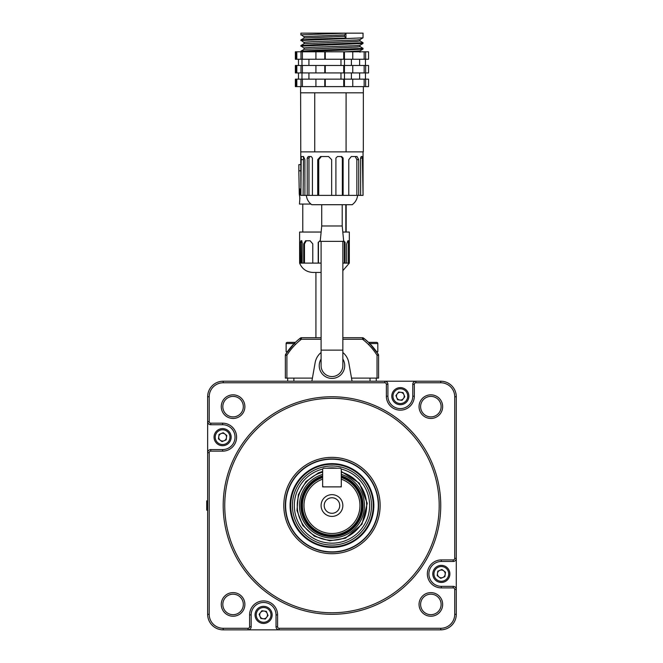 <?xml version="1.0" encoding="UTF-8"?>
<svg xmlns="http://www.w3.org/2000/svg" width="663" height="663" viewBox="0 0 663 663"><rect width="100%" height="100%" fill="white"/><g stroke="black" fill="none" stroke-linecap="round" stroke-linejoin="round"><path stroke-width="0.99" d="M322.641 476.54A30.457 30.457 0 0 0 331.964 535.994A30.457 30.457 0 0 0 341.288 476.54M341.288 475.885A31.078 31.078 0 0 1 331.964 536.616A31.078 31.078 0 0 1 322.641 475.885M341.288 477.517A29.528 29.528 0 0 1 331.964 535.058A29.528 29.528 0 0 1 322.641 477.517M303.994 505.537A27.97 27.97 0 0 0 331.964 533.508A27.97 27.97 0 0 0 341.288 479.158L341.288 486.882L322.641 486.882L322.641 479.158A27.97 27.97 0 0 0 303.994 505.537M342.846 505.537A10.881 10.881 0 0 0 331.964 494.656A10.881 10.881 0 0 0 321.091 505.537A10.881 10.881 0 0 0 331.964 516.411A10.881 10.881 0 0 0 342.846 505.537M339.738 505.537A7.774 7.774 0 0 0 331.964 497.764A7.774 7.774 0 0 0 324.199 505.537A7.774 7.774 0 0 0 331.964 513.303A7.774 7.774 0 0 0 339.738 505.537M233.069 394.833A11.81 11.81 0 0 1 244.887 406.643A11.81 11.81 0 0 1 233.069 418.452A11.81 11.81 0 0 1 221.26 406.643A11.81 11.81 0 0 1 233.069 394.833M233.069 416.894A10.26 10.26 0 0 0 243.329 406.643A10.26 10.26 0 0 0 233.069 396.383A10.26 10.26 0 0 0 222.818 406.643A10.26 10.26 0 0 0 233.069 416.894M233.069 592.614A11.81 11.81 0 0 1 244.887 604.424A11.81 11.81 0 0 1 233.069 616.234A11.81 11.81 0 0 1 221.26 604.424A11.81 11.81 0 0 1 233.069 592.614M233.069 614.684A10.26 10.26 0 0 0 243.329 604.424A10.26 10.26 0 0 0 233.069 594.172A10.26 10.26 0 0 0 222.818 604.424A10.26 10.26 0 0 0 233.069 614.684M430.859 592.614A11.81 11.81 0 0 1 442.669 604.424A11.81 11.81 0 0 1 430.859 616.234A11.81 11.81 0 0 1 419.049 604.424A11.81 11.81 0 0 1 430.859 592.614M430.859 614.684A10.26 10.26 0 0 0 441.119 604.424A10.26 10.26 0 0 0 430.859 594.172A10.26 10.26 0 0 0 420.607 604.424A10.26 10.26 0 0 0 430.859 614.684M430.859 394.833A11.81 11.81 0 0 1 442.669 406.643A11.81 11.81 0 0 1 430.859 418.452A11.81 11.81 0 0 1 419.049 406.643A11.81 11.81 0 0 1 430.859 394.833M430.859 416.894A10.26 10.26 0 0 0 441.119 406.643A10.26 10.26 0 0 0 430.859 396.383A10.26 10.26 0 0 0 420.607 406.643A10.26 10.26 0 0 0 430.859 416.894M249.603 614.899A13.989 13.989 0 0 1 263.592 600.91A13.989 13.989 0 0 1 277.582 614.899L277.582 626.742A1.558 1.558 0 0 0 279.131 628.292L440.746 628.292A13.989 13.989 0 0 0 454.727 614.311L454.727 589.448A1.558 1.558 0 0 0 453.177 587.89L441.326 587.89A13.989 13.989 0 0 1 427.345 573.909A13.989 13.989 0 0 1 441.326 559.92L453.177 559.92A1.558 1.558 0 0 0 454.727 558.37L454.727 396.756A13.989 13.989 0 0 0 440.746 382.775L415.883 382.775A1.558 1.558 0 0 0 414.325 384.325L414.325 396.167A13.989 13.989 0 0 1 400.344 410.157A13.989 13.989 0 0 1 386.355 396.167L386.355 384.325A1.558 1.558 0 0 0 384.797 382.775L223.191 382.775A13.989 13.989 0 0 0 209.201 396.756L209.201 421.618A1.558 1.558 0 0 0 210.759 423.176L222.602 423.176A13.989 13.989 0 0 1 236.592 437.157A13.989 13.989 0 0 1 222.602 451.147L210.759 451.147A1.558 1.558 0 0 0 209.201 452.696L209.201 614.311A13.989 13.989 0 0 0 223.191 628.292L248.053 628.292A1.558 1.558 0 0 0 249.603 626.742L249.603 614.899L251.161 614.899L251.161 626.742A3.108 3.108 0 0 1 248.053 629.85L223.191 629.85A15.539 15.539 0 0 1 207.652 614.311L207.652 452.696A3.108 3.108 0 0 1 210.759 449.589L222.602 449.589A12.431 12.431 0 0 0 235.034 437.157A12.431 12.431 0 0 0 222.602 424.726L210.759 424.726A3.108 3.108 0 0 1 207.652 421.618L207.652 452.696L209.201 452.696M209.201 421.618L207.652 421.618L207.652 396.756A15.539 15.539 0 0 1 223.191 381.217L384.797 381.217A3.108 3.108 0 0 1 387.905 384.325L387.905 396.167A12.431 12.431 0 0 0 400.344 408.599A12.431 12.431 0 0 0 412.776 396.167L412.776 384.325A3.108 3.108 0 0 1 415.883 381.217L440.746 381.217A15.539 15.539 0 0 1 456.285 396.756L456.285 614.311A15.539 15.539 0 0 1 440.746 629.85L279.131 629.85A3.108 3.108 0 0 1 276.023 626.742L276.023 614.899A12.431 12.431 0 0 0 263.592 602.468A12.431 12.431 0 0 0 251.161 614.899M331.964 457.362A48.175 48.175 0 0 1 380.139 505.537A48.175 48.175 0 0 1 331.964 553.704A48.175 48.175 0 0 1 283.797 505.537A48.175 48.175 0 0 1 331.964 457.362M331.964 398.314A107.224 107.224 0 0 0 224.74 505.537A107.224 107.224 0 0 0 331.964 612.753A107.224 107.224 0 0 0 439.188 505.537A107.224 107.224 0 0 0 331.964 398.314M331.964 614.311A108.773 108.773 0 0 1 223.191 505.537A108.773 108.773 0 0 1 331.964 396.756A108.773 108.773 0 0 1 440.746 505.537A108.773 108.773 0 0 1 331.964 614.311M207.652 421.618L207.652 443.373M207.652 505.537L206.715 505.537L206.715 510.195L207.652 510.195M206.715 505.537L206.715 500.872L207.652 500.872M279.131 628.292L279.131 629.85L248.053 629.85L248.053 628.292M415.883 382.775L415.883 381.217L386.355 381.217M454.727 558.37L456.285 558.37A3.108 3.108 0 0 1 453.177 561.478L441.326 561.478A12.431 12.431 0 0 0 428.895 573.909A12.431 12.431 0 0 0 441.326 586.341L453.177 586.341A3.108 3.108 0 0 1 456.285 589.448L454.727 589.448M394.12 381.217L384.797 381.217L384.797 382.775M279.131 629.85L269.808 629.85M364.932 339.183L363.465 338.031L362.52 339.257A60.606 60.606 0 0 1 377.032 355.244L378.349 354.423A1.558 1.558 0 0 1 378.581 355.244L378.581 378.109L377.032 378.109L377.032 355.244L378.581 355.244A1.558 1.558 0 0 0 378.349 354.423L369.548 343.359L368.578 344.462M342.846 337.707L362.52 337.707A1.558 1.558 0 0 1 363.465 338.031L368.537 342.365L376.642 342.365A1.169 1.169 0 0 1 377.811 343.533L369.722 343.533M295.358 344.462L294.38 343.359L285.587 354.423A1.558 1.558 0 0 0 285.347 355.244L286.905 355.244L286.905 378.109L285.347 378.109L285.347 355.244L285.347 378.109M321.091 339.257L301.408 339.257L301.408 337.707A1.558 1.558 0 0 0 300.463 338.031L297.488 340.459M312.414 378.109L286.905 378.109M377.032 378.109L351.514 378.109M285.587 354.423A62.156 62.156 0 0 1 300.463 338.031A62.156 62.156 0 0 0 285.587 354.423A1.558 1.558 0 0 0 285.347 355.244A1.558 1.558 0 0 1 285.587 354.423L286.905 355.244A60.606 60.606 0 0 1 301.408 339.257L300.463 338.031A1.558 1.558 0 0 1 301.408 337.707L321.091 337.707M342.846 339.257L362.52 339.257L362.52 337.707A1.558 1.558 0 0 1 363.465 338.031A62.156 62.156 0 0 1 378.349 354.423A62.156 62.156 0 0 0 363.465 338.031A1.558 1.558 0 0 0 362.52 337.707A1.558 1.558 0 0 1 363.465 338.031A1.558 0.903 127.5 0 1 363.556 339.257M300.463 338.031A1.558 0.903 52.5 0 0 300.372 339.257M266.858 622.797A8.544 8.544 0 0 1 255.694 618.165A8.544 8.544 0 0 1 260.327 607.001A8.544 8.544 0 0 1 271.49 611.634A8.544 8.544 0 0 1 266.858 622.797A8.544 8.544 0 0 0 271.49 611.634A8.544 8.544 0 0 0 260.327 607.001M264.106 611.046A3.887 3.887 0 0 0 260.004 616.383A3.887 3.887 0 0 0 266.675 617.261A3.887 3.887 0 0 0 264.106 611.046M268.043 615.488L265.308 619.043L260.857 618.455L259.142 614.311L261.877 610.747L266.327 611.344L268.043 615.488M214.704 440.423A8.544 8.544 0 0 1 219.337 429.259A8.544 8.544 0 0 1 230.5 433.892A8.544 8.544 0 0 1 225.868 445.055A8.544 8.544 0 0 1 214.704 440.423A8.544 8.544 0 0 0 225.868 445.055A8.544 8.544 0 0 0 230.5 433.892M226.456 437.671A3.887 3.887 0 0 0 221.119 433.569A3.887 3.887 0 0 0 220.232 440.24A3.887 3.887 0 0 0 226.456 437.671M222.014 441.608L218.459 438.873L219.047 434.422L223.191 432.715L226.746 435.45L226.158 439.892L222.014 441.608M397.079 388.269A8.544 8.544 0 0 1 408.242 392.91A8.544 8.544 0 0 1 403.601 404.065A8.544 8.544 0 0 1 392.438 399.433A8.544 8.544 0 0 1 397.079 388.269A8.544 8.544 0 0 0 392.438 399.433A8.544 8.544 0 0 0 403.601 404.065M399.83 400.021A3.887 3.887 0 0 0 403.933 394.684A3.887 3.887 0 0 0 397.261 393.805A3.887 3.887 0 0 0 399.83 400.021M395.894 395.579L398.629 392.024L403.071 392.612L404.786 396.756L402.051 400.319L397.609 399.723L395.894 395.579M449.232 570.644A8.544 8.544 0 0 1 444.591 581.807A8.544 8.544 0 0 1 433.428 577.175A8.544 8.544 0 0 1 438.069 566.011A8.544 8.544 0 0 1 449.232 570.644A8.544 8.544 0 0 0 438.069 566.011A8.544 8.544 0 0 0 433.428 577.175M437.481 573.396A3.887 3.887 0 0 0 442.809 577.498A3.887 3.887 0 0 0 443.696 570.826A3.887 3.887 0 0 0 437.481 573.396M441.923 569.459L445.478 572.194L444.89 576.644L440.738 578.351L437.182 575.617L437.771 571.175L441.923 569.459M377.048 352.426L376.543 351.688L377.811 351.688L377.811 343.533M295.4 342.365L287.286 342.365A1.169 1.169 0 0 0 286.126 343.533L286.126 351.688L286.126 343.533L294.206 343.533M287.386 351.688L286.126 351.688M373.75 342.365L376.642 342.365M287.286 342.365L290.187 342.365M314.163 462.451A46.617 46.617 0 0 0 288.877 523.339A46.617 46.617 0 0 0 349.766 548.616A46.617 46.617 0 0 0 375.051 487.736A46.617 46.617 0 0 0 314.163 462.451M314.27 462.708A46.344 46.344 0 0 0 289.134 523.231A46.344 46.344 0 0 0 349.658 548.359A46.344 46.344 0 0 0 374.794 487.835A46.344 46.344 0 0 0 314.27 462.708M322.641 474.41A32.487 32.487 0 0 0 301.938 517.936A32.487 32.487 0 0 0 364.41 503.897A32.487 32.487 0 0 0 341.288 474.41M322.641 469.056A37.65 37.65 0 0 0 297.173 519.908A37.65 37.65 0 0 0 369.523 502.869A37.65 37.65 0 0 0 341.288 469.056M347.064 542.077A39.54 39.54 0 0 0 368.512 490.438A39.54 39.54 0 0 0 316.864 468.99A39.54 39.54 0 0 0 295.416 520.629A39.54 39.54 0 0 0 347.064 542.077M347.727 543.677A41.272 41.272 0 0 0 370.111 489.775A41.272 41.272 0 0 0 316.21 467.39A41.272 41.272 0 0 0 293.825 521.292A41.272 41.272 0 0 0 347.727 543.677M315.978 466.827A41.877 41.877 0 0 1 370.675 489.543A41.877 41.877 0 0 1 347.959 544.24A41.877 41.877 0 0 1 293.261 521.524A41.877 41.877 0 0 1 315.978 466.827M337.119 468.235A37.65 37.65 0 0 0 326.809 468.235M321.091 359.039A12.746 12.746 0 0 0 331.964 378.424A12.746 12.746 0 0 0 342.846 359.039M331.964 376.559A10.881 10.881 0 0 0 342.846 365.678A10.881 10.881 0 0 1 331.964 376.559A10.881 10.881 0 0 1 321.091 365.678L321.091 241.365M287.676 378.109L287.676 381.217M376.252 378.109L376.252 381.217M321.091 352.492A17.097 17.097 0 0 0 315.132 362.711L311.867 381.217M352.061 381.217L348.796 362.711A17.097 17.097 0 0 0 342.846 352.492M340.517 468.235L323.42 468.235L322.641 469.014L322.641 486.112L323.42 486.882L340.517 486.882L341.288 486.112L341.288 469.014L340.517 468.235M321.091 350.139L342.846 350.139L342.846 241.365M341.428 225.992L321.729 225.992L320.221 241.365L343.707 241.365L342.207 225.992L341.428 225.992M342.207 225.992L342.207 204.71L321.729 204.71L321.729 225.992M306.323 195.386C306.787 199.273 308.593 202.381 311.743 204.71L352.186 204.71C355.335 202.381 357.142 199.273 357.606 195.386M363.042 151.868L363.042 195.386L362.388 156.534L361.194 156.534L360.631 158.084L360.631 195.386L343.119 195.386L343.119 158.084L341.652 156.534L337.434 156.534L335.901 158.084L335.901 195.386L331.649 195.386L331.649 159.642L328.55 156.534L320.56 156.534L317.734 159.642L317.734 195.386L312.422 195.386L312.422 158.084L311.237 156.534L308.204 156.534L307.234 158.084L307.234 195.386L304.897 195.386L304.897 159.642L303.505 156.534L301.226 156.534L300.886 195.386L300.621 92.82M363.357 86.604L363.316 151.868L300.886 151.868M363.316 92.82L300.579 92.82L300.579 86.604M344.462 65.471L344.462 59.256M296.228 72.93L343.732 72.93L343.732 65.471L295.366 65.471L295.366 72.93L296.228 72.93L296.228 65.471M301.972 65.471L301.972 59.256M365.636 59.256L325.268 59.256L325.268 51.797L368.562 51.797L368.562 59.256L365.636 59.256L365.636 51.797M325.268 59.256L302.411 59.256L302.411 51.797L325.268 51.797M344.462 79.146L344.462 72.93M296.228 86.604L343.732 86.604L343.732 79.146L295.366 79.146L295.366 86.604L296.228 86.604L296.228 79.146M301.972 79.146L301.972 72.93M302.411 59.256L296.228 59.256L296.228 51.797L302.411 51.797M298.483 65.471L298.483 59.256M298.483 79.146L298.483 72.93M359.951 46.559L363.009 48.324L363.009 49.12L345.937 50.065C327.663 50.645 302.461 51.225 301.068 51.797L301.068 51.797M363.042 48.366L316.334 50.255L300.927 51.142L300.886 51.797M359.951 40.915L363.009 42.689L363.009 43.476L301.242 46.12L303.986 48.068M363.042 42.73L314.9 44.661L300.927 45.507L300.886 46.253M303.986 36.788L301.242 34.841L345.937 33.15L345.937 38.081L344.561 36.324L344.561 34.915L345.937 33.15L363.042 33.15L363.009 37.841L301.242 40.476L303.986 42.424M345.937 38.081L315.845 38.993L300.927 39.863L300.886 40.617M365.636 72.93L352.766 72.93L352.766 65.471L368.562 65.471L368.562 72.93L365.636 72.93L365.636 65.471M343.732 86.604L364.153 86.604L364.153 79.146L343.732 79.146M360.631 195.386L362.661 195.386M335.901 195.386L343.119 195.386M331.649 195.386L317.734 195.386M312.422 195.386L307.234 195.386M304.897 195.386L300.919 195.386M345.937 33.15L300.886 33.15L300.886 34.973M365.454 65.471L365.454 59.256M351.407 65.471L351.407 59.256M365.454 79.146L365.454 72.93M351.407 79.146L351.407 72.93M314.734 92.82L314.734 151.868M346.094 92.82L346.078 151.868M358.724 195.386L358.724 159.642L357.009 156.534L351.299 156.534L348.779 159.642L348.779 195.386M344.561 34.915L304.259 36.606L303.936 38.147M363.009 37.841L359.951 39.606L356.876 39.987L312.049 41.678L304.259 42.241L303.936 43.783M363.009 43.476L359.951 45.25L356.876 45.623L312.049 47.313L304.259 47.877L303.936 49.427M363.009 49.12L359.951 50.885L345.431 51.797M344.561 36.324L304.259 38.015L300.927 39.863M359.992 39.556L359.992 40.965L356.876 41.396L304.259 43.65L300.927 45.507M359.992 45.2L359.992 46.609L356.876 47.032L304.259 49.294L300.927 51.142M303.099 195.386L303.505 156.534M309.87 156.534L308.966 158.084L308.966 195.386M321.364 156.534L318.729 159.642L318.729 195.386M342.34 195.386L342.34 158.084L340.973 156.534M356.851 195.386L356.851 159.642L355.252 156.534M308.925 79.146L308.925 72.93M308.925 65.471L308.925 59.256M340.973 79.146L340.973 72.93M340.973 65.471L340.973 59.256M301.01 59.256L301.01 51.797M296.817 59.256L296.817 51.797M301.01 72.93L301.01 65.471M302.411 72.93L302.411 65.471M296.817 72.93L296.817 65.471M301.01 86.604L301.01 79.146M302.411 86.604L302.411 79.146M296.817 86.604L296.817 79.146M324.779 86.604L324.779 79.146M325.268 86.604L325.268 79.146M315.928 86.604L315.928 79.146M352.766 86.604L352.766 79.146M344.437 86.604L344.437 79.146M364.153 86.604L368.562 86.604L368.562 79.146L364.153 79.146M365.636 86.604L365.636 79.146M324.779 72.93L324.779 65.471M325.268 72.93L325.268 65.471M315.928 72.93L315.928 65.471M343.732 72.93L352.766 72.93M343.732 65.471L352.766 65.471M344.437 72.93L344.437 65.471M364.153 72.93L364.153 65.471M324.779 59.256L324.779 51.797M315.928 59.256L315.928 51.797M352.766 59.256L352.766 51.797M343.732 59.256L343.732 51.797M344.437 59.256L344.437 51.797M364.153 59.256L364.153 51.797M296.228 51.797L295.366 51.797L295.366 59.256L296.228 59.256M300.115 188.972L300.157 195.113M300.886 189.328L299.792 188.93L299.204 189.9L299.286 194.184L299.9 195.146L300.886 194.806M310.914 204.063L299.469 204.063L299.9 198.005L299.286 194.184M321.091 263.12L299.61 263.12C302.088 268.946 306.497 272.054 312.82 272.443L321.091 272.443M321.132 232.042L299.61 232.042L299.626 263.12M302.154 263.12L302.154 242.326L301.516 240.768L300.961 240.768L300.505 242.326L300.505 263.12M312.779 263.12L312.779 243.885L310.135 240.777L305.552 240.777L303.695 243.885L303.695 263.12M320.279 240.768L318.207 242.326L318.207 263.12M300.886 164.598L298.864 164.598L298.864 170.814L300.886 170.814M342.846 270.67L349.335 263.12L349.335 232.042L345.837 232.042L345.837 204.71M302.776 232.042L302.776 204.063M346.169 232.042L346.169 204.71M345.837 232.042L342.796 232.042M343.649 240.768L345.116 242.326L345.116 263.12L342.846 263.12M349.335 241.763L349.235 240.777L347.901 240.777L346.683 243.885L346.683 263.12L345.116 263.12M349.335 263.12L346.683 263.12M301.839 240.768L301.4 263.12M306.265 240.777L304.474 243.885L304.474 263.12M319.897 240.768L318.439 242.326L318.439 263.12M344.346 263.12L344.346 242.326L343.475 240.768M347.901 240.777L348.406 241.763L348.406 263.12M223.191 382.775L223.191 381.217M209.201 396.756L207.652 396.756M387.905 384.325L386.355 384.325M387.905 396.167L386.355 396.167M210.759 423.176L210.759 424.726M412.776 396.167L414.325 396.167M222.602 423.176L222.602 424.726M412.776 384.325L414.325 384.325M222.602 451.147L222.602 449.589M210.759 451.147L210.759 449.589M440.746 381.217L440.746 382.775M456.285 396.756L454.727 396.756M209.201 614.311L207.652 614.311M223.191 628.292L223.191 629.85M453.177 561.478L453.177 559.92M441.326 561.478L441.326 559.92M249.603 626.742L251.161 626.742M441.326 586.341L441.326 587.89M453.177 586.341L453.177 587.89M277.582 614.899L276.023 614.899M277.582 626.742L276.023 626.742M456.285 614.311L454.727 614.311M440.746 629.85L440.746 628.292M378.581 355.244A1.558 1.558 0 0 0 378.349 354.423M260.774 608.079A7.384 7.384 0 0 0 256.772 617.717A7.384 7.384 0 0 0 266.41 621.72A7.384 7.384 0 0 0 270.413 612.082A7.384 7.384 0 0 0 260.774 608.079M229.423 434.34A7.384 7.384 0 0 0 219.784 430.337A7.384 7.384 0 0 0 215.782 439.975A7.384 7.384 0 0 0 225.42 443.978A7.384 7.384 0 0 0 229.423 434.34M403.162 402.996A7.384 7.384 0 0 0 407.165 393.35A7.384 7.384 0 0 0 397.518 389.347A7.384 7.384 0 0 0 393.515 398.985A7.384 7.384 0 0 0 403.162 402.996M434.505 576.727A7.384 7.384 0 0 0 444.152 580.73A7.384 7.384 0 0 0 448.155 571.092A7.384 7.384 0 0 0 438.508 567.089A7.384 7.384 0 0 0 434.505 576.727M322.641 472.106A34.7 34.7 0 0 0 299.891 518.789A34.7 34.7 0 0 0 366.606 503.457A34.7 34.7 0 0 0 341.288 472.106M370.037 378.109L370.037 381.217M293.891 378.109L293.891 381.217M303.099 159.642L300.919 159.642M308.966 158.084L307.234 158.084M318.729 159.642L317.734 159.642M342.34 158.084L343.119 158.084M356.851 159.642L358.724 159.642M360.515 158.084L362.661 158.084M301.4 242.326L300.505 242.326M304.474 243.885L303.695 243.885M344.346 242.326L345.116 242.326M348.39 243.885L349.326 243.885M341.288 471.434L359.379 483.219L367.244 503.325L361.948 524.259L345.464 538.207L329.718 540.809L314.428 536.226L302.709 525.378L296.966 510.485L298.358 494.581L306.033 481.512L318.472 472.86L322.641 471.434M342.846 350.139L342.846 365.678M315.928 337.707L315.928 272.443M359.628 65.471L359.628 59.256M359.628 79.146L359.628 72.93M359.992 50.836L359.992 52.244M299.204 189.9L298.831 170.814M299.767 199.488L299.767 196.853"/></g></svg>

